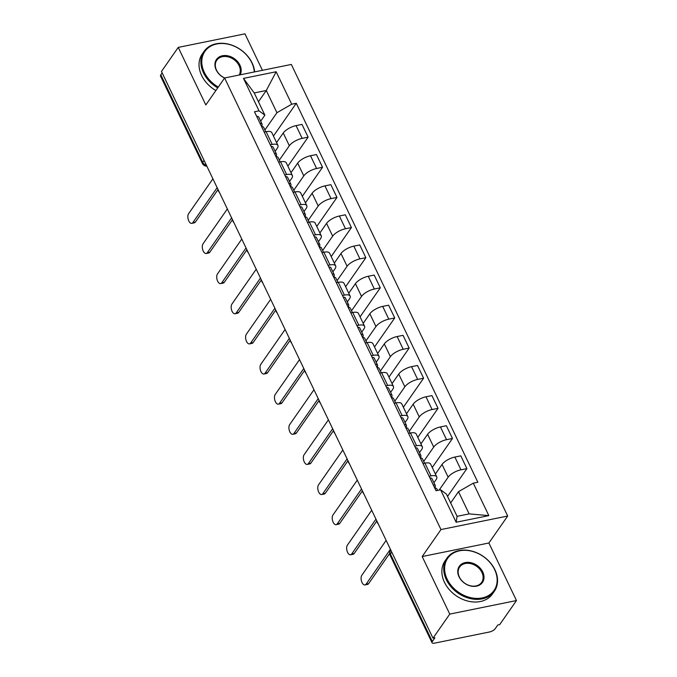 <?xml version="1.0" encoding="UTF-8"?>
<svg xmlns="http://www.w3.org/2000/svg" width="677" height="677" viewBox="0 0 677 677"><rect width="100%" height="100%" fill="white"/><g stroke="black" fill="none" stroke-linecap="round" stroke-linejoin="round"><path stroke-width="1.02" d="M262.422 70.306L244.956 33.85L178.246 47.398L161.473 71.466L432.992 638.166L449.765 614.098L516.475 600.55L488.896 542.996L507.691 516.026L291.33 64.442L224.62 77.982L440.981 529.566L422.186 556.536L449.765 614.098M516.475 600.55L499.702 624.617L497.756 625.015L495.149 628.764A4.629 1.743 154.4 0 1 489.573 631.971L434.532 643.15A4.629 1.743 154.4 0 1 432.044 642.727L390.121 555.233A4.629 1.743 -25.6 0 1 390.401 554.023L432.324 641.525A4.629 1.743 154.4 0 0 432.044 642.727M178.246 47.398L205.825 104.952L224.62 77.982M204.073 160.381L202.728 162.319A4.629 1.743 -25.6 0 0 202.448 163.521L160.525 76.027A4.629 1.743 -25.6 0 1 160.804 74.817L202.728 162.319A4.629 3.563 34.9 0 0 206.434 165.306M162.158 72.888L160.804 74.817M432.324 641.525L434.939 637.768L432.992 638.166M439.153 490.097L448.149 477.192A10.637 4.02 -25.6 0 1 460.978 469.813L466.902 468.602L460.8 455.858L454.868 457.06A10.637 4.02 154.4 0 0 442.039 464.439L435.379 474.01M436.741 476.853L430.631 464.109A10.637 4.02 154.4 0 0 424.911 463.144L431.021 475.889A10.637 4.02 -25.6 0 1 436.741 476.853A10.637 4.02 -25.6 0 1 436.09 479.638L433.923 482.743M431.021 475.889L429.108 476.278M447.539 496.402L466.902 468.602M424.911 463.144L422.998 463.533M423.709 461.418L433.712 447.057A10.637 4.02 -25.6 0 1 446.541 439.678L452.473 438.476L446.363 425.723L440.431 426.933A10.637 4.02 154.4 0 0 427.602 434.312L420.942 443.875M414.671 446.151L416.583 445.762A10.637 4.02 -25.6 0 1 422.304 446.727A10.637 4.02 -25.6 0 1 421.653 449.503L419.486 452.617M432.248 467.485L452.473 438.476M422.304 446.727L416.194 433.974A10.637 4.02 154.4 0 0 410.482 433.009L408.561 433.398M409.272 431.283L419.275 416.93A10.637 4.02 -25.6 0 1 432.104 409.543L438.036 408.341L431.926 395.596L425.994 396.798A10.637 4.02 154.4 0 0 413.173 404.177L406.505 413.749M400.234 416.017L402.146 415.627A10.637 4.02 -25.6 0 1 407.867 416.592A10.637 4.02 -25.6 0 1 407.215 419.376L405.049 422.482M417.811 437.359L438.036 408.341M407.867 416.592L401.757 403.847A10.637 4.02 154.4 0 0 396.045 402.883L394.124 403.272M394.835 401.156L404.838 386.795A10.637 4.02 -25.6 0 1 417.667 379.416L423.599 378.206L417.489 365.462L411.557 366.663A10.637 4.02 154.4 0 0 398.736 374.051L392.068 383.614M385.797 385.882L387.709 385.501A10.637 4.02 -25.6 0 1 393.43 386.465A10.637 4.02 -25.6 0 1 392.778 389.241L390.621 392.355M403.374 407.224L423.599 378.206M393.43 386.465L387.32 373.712A10.637 4.02 154.4 0 0 381.608 372.748L379.687 373.137M380.398 371.021L390.401 356.661A10.637 4.02 -25.6 0 1 403.23 349.281L409.162 348.08L403.052 335.335L397.12 336.537A10.637 4.02 154.4 0 0 384.299 343.916L377.631 353.487M371.36 355.755L373.272 355.366A10.637 4.02 -25.6 0 1 378.993 356.33A10.637 4.02 -25.6 0 1 378.341 359.115L376.184 362.22M388.936 377.089L409.162 348.08M378.993 356.33L372.883 343.586A10.637 4.02 154.4 0 0 367.171 342.621L365.258 343.002M365.961 340.895L375.963 326.534A10.637 4.02 -25.6 0 1 388.793 319.155L394.725 317.945L388.615 305.2L382.683 306.402A10.637 4.02 154.4 0 0 369.862 313.781L363.194 323.352M356.923 325.62L358.835 325.231A10.637 4.02 -25.6 0 1 364.556 326.204A10.637 4.02 -25.6 0 1 363.913 328.98L361.746 332.085M374.508 346.962L394.725 317.945M364.556 326.204L358.446 313.451A10.637 4.02 154.4 0 0 352.734 312.486L350.821 312.876M351.524 310.76L361.535 296.399A10.637 4.02 -25.6 0 1 374.356 289.02L380.288 287.818L374.178 275.065L368.246 276.275A10.637 4.02 154.4 0 0 355.425 283.655L348.757 293.217M342.486 295.494L344.407 295.104A10.637 4.02 -25.6 0 1 350.119 296.069A10.637 4.02 -25.6 0 1 349.476 298.853L347.309 301.959M360.071 316.828L380.288 287.818M350.119 296.069L344.009 283.325A10.637 4.02 154.4 0 0 338.297 282.351L336.384 282.741M337.087 280.625L347.098 266.273A10.637 4.02 -25.6 0 1 359.919 258.893L365.851 257.683L359.741 244.939L353.809 246.14A10.637 4.02 154.4 0 0 340.988 253.52L334.32 263.091M328.049 265.359L329.97 264.969A10.637 4.02 -25.6 0 1 335.682 265.934A10.637 4.02 -25.6 0 1 335.039 268.718L332.872 271.824M345.634 286.701L365.851 257.683M335.682 265.934L329.581 253.19A10.637 4.02 154.4 0 0 323.86 252.225L321.947 252.614M322.65 250.498L332.661 236.138A10.637 4.02 -25.6 0 1 345.482 228.758L351.414 227.557L345.304 214.804L339.372 216.014A10.637 4.02 154.4 0 0 326.551 223.393L319.882 232.956M313.612 235.232L315.533 234.843A10.637 4.02 -25.6 0 1 321.245 235.808A10.637 4.02 -25.6 0 1 320.602 238.583L318.435 241.697M331.197 256.566L351.414 227.557M321.245 235.808L315.143 223.055A10.637 4.02 154.4 0 0 309.423 222.09L307.51 222.479M308.213 220.363L318.224 206.003A10.637 4.02 -25.6 0 1 331.045 198.623L336.977 197.422L330.867 184.677L324.935 185.879A10.637 4.02 154.4 0 0 312.114 193.258L305.445 202.829M299.183 205.097L301.096 204.708A10.637 4.02 -25.6 0 1 306.808 205.673A10.637 4.02 -25.6 0 1 306.165 208.457L303.998 211.562M316.76 226.44L336.977 197.422M306.808 205.673L300.706 192.928A10.637 4.02 154.4 0 0 294.986 191.963L293.073 192.353M293.776 190.237L303.787 175.876A10.637 4.02 -25.6 0 1 316.608 168.497L322.54 167.287L316.43 154.542L310.498 155.744A10.637 4.02 154.4 0 0 297.677 163.123L291.008 172.694M284.746 174.962L286.659 174.573A10.637 4.02 -25.6 0 1 292.371 175.546A10.637 4.02 -25.6 0 1 291.728 178.322L289.561 181.428M302.323 196.305L322.54 167.287M292.371 175.546L286.269 162.793A10.637 4.02 154.4 0 0 280.549 161.828L278.636 162.218M279.339 160.102L289.35 145.741A10.637 4.02 -25.6 0 1 302.17 138.362L308.103 137.16L301.993 124.407L296.061 125.617A10.637 4.02 154.4 0 0 283.24 132.997L276.571 142.559M270.309 144.836L272.222 144.446A10.637 4.02 -25.6 0 1 277.934 145.411A10.637 4.02 -25.6 0 1 277.291 148.195L275.124 151.301M287.886 166.17L308.103 137.16M277.934 145.411L271.832 132.667A10.637 4.02 154.4 0 0 266.112 131.693L264.199 132.083M458.498 491.671L473.274 483.166L488.828 515.62L456.146 522.255L440.6 489.801L446.439 494.117L457.085 516.331L469.144 513.885L458.498 491.671L450.662 502.918M258.453 101.745L266.289 90.498L254.23 92.944L264.876 115.158L259.037 110.842L254.467 111.773L436.03 490.732L440.6 489.801M259.037 110.842L243.492 78.388L276.165 71.754L291.711 104.207L276.935 112.712L266.289 90.498L276.165 71.754M473.274 483.166L477.844 482.236L296.281 103.276L291.711 104.207M507.691 516.026L440.981 529.566M488.896 542.996L422.186 556.536M264.902 129.967L276.935 112.712M264.876 115.158L260.687 121.166M273.449 136.043L296.281 103.276M488.828 515.62L469.144 513.885M456.146 522.255L457.085 516.331M254.23 92.944L243.492 78.388M435.066 488.185L435.353 486.137A5.78 2.183 154.4 0 0 435.286 485.578A5.78 2.183 154.4 0 0 433.246 484.91M435.286 485.578L431.951 478.622A5.78 2.183 154.4 0 0 429.912 477.954M389.673 553.439L368.618 583.65A5.323 2.733 78.5 0 1 367.552 584.42L365.021 584.936A5.323 2.733 -101.5 0 0 366.088 584.166L390.401 549.275M437.596 490.41L436.86 488.862A5.78 2.183 154.4 0 0 434.812 488.193M386.144 540.39L361.831 575.281A5.323 2.733 -101.5 0 0 361.594 581.425A5.323 2.733 -101.5 0 0 365.021 584.936M420.629 458.05L420.916 456.002A5.78 2.183 154.4 0 0 420.849 455.452A5.78 2.183 154.4 0 0 418.809 454.775M420.849 455.452L417.514 448.496A5.78 2.183 154.4 0 0 415.475 447.819M376.852 520.985L354.181 553.515A5.323 2.733 78.5 0 1 353.115 554.285L350.584 554.802A5.323 2.733 -101.5 0 0 351.651 554.031L375.963 519.141M424.572 463.212L422.423 458.735A5.78 2.183 154.4 0 0 420.375 458.058M371.707 510.255L347.394 545.146A5.323 2.733 -101.5 0 0 347.157 551.298A5.323 2.733 -101.5 0 0 350.584 554.802M406.192 427.915L406.479 425.875A5.78 2.183 154.4 0 0 406.412 425.317A5.78 2.183 154.4 0 0 404.372 424.648M406.412 425.317L403.077 418.361A5.78 2.183 154.4 0 0 401.038 417.692M362.415 490.859L339.744 523.389A5.323 2.733 78.5 0 1 338.678 524.159L336.147 524.675A5.323 2.733 -101.5 0 0 337.214 523.905L361.526 489.014M410.135 433.085L407.986 428.6A5.78 2.183 154.4 0 0 405.946 427.932M357.27 480.128L332.957 515.019A5.323 2.733 -101.5 0 0 332.72 521.163A5.323 2.733 -101.5 0 0 336.147 524.675M494.608 569.543A28.214 21.74 34.9 0 0 459.59 550.799A28.214 21.74 34.9 0 0 447.158 579.182A28.214 21.74 34.9 0 0 482.176 597.926A28.214 21.74 34.9 0 0 494.608 569.543M446.321 579.664A28.908 22.282 -145.1 0 1 446.913 558.195A28.908 22.282 -145.1 0 1 471.285 550.951A28.908 22.282 -145.1 0 1 494.938 569.789A28.908 22.282 -145.1 0 1 494.354 591.258A28.908 22.282 -145.1 0 1 469.973 598.502A28.908 22.282 -145.1 0 1 446.321 579.664M482.743 571.955A14.107 10.874 -145.1 0 1 476.532 586.147A14.107 10.874 -145.1 0 1 459.023 576.77A14.107 10.874 -145.1 0 1 465.234 562.579A14.107 10.874 -145.1 0 1 482.743 571.955M459.353 577.016A13.413 10.333 34.9 0 0 470.329 585.757A13.413 10.333 34.9 0 0 481.635 582.398A13.413 10.333 34.9 0 0 481.914 572.437A13.413 10.333 34.9 0 0 470.938 563.696A13.413 10.333 34.9 0 0 459.624 567.055A13.413 10.333 34.9 0 0 459.353 577.016M494.354 591.258L492.492 593.915A28.908 22.282 -145.1 0 1 468.12 601.159A28.908 22.282 -145.1 0 1 444.467 582.322A28.908 22.282 -145.1 0 1 445.06 560.861L446.913 558.195M254.29 71.957A28.214 21.74 34.9 0 0 251.785 62.716A28.214 21.74 34.9 0 0 216.758 43.971A28.214 21.74 34.9 0 0 204.327 72.354A28.214 21.74 34.9 0 0 218.29 87.071M217.732 87.875A28.908 22.282 -145.1 0 1 203.489 72.837A28.908 22.282 -145.1 0 1 204.082 51.367A28.908 22.282 -145.1 0 1 228.454 44.132A28.908 22.282 -145.1 0 1 252.115 62.961A28.908 22.282 -145.1 0 1 254.637 71.889M224.586 78.033A14.107 10.874 -145.1 0 1 216.191 69.951A14.107 10.874 -145.1 0 1 222.411 55.759A14.107 10.874 -145.1 0 1 239.92 65.127A14.107 10.874 -145.1 0 1 240.098 74.842M239.15 75.037A13.413 10.333 34.9 0 0 239.083 65.61A13.413 10.333 34.9 0 0 228.107 56.868A13.413 10.333 34.9 0 0 216.792 60.228A13.413 10.333 34.9 0 0 216.522 70.188A13.413 10.333 34.9 0 0 224.696 77.973M215.87 90.532A28.908 22.282 -145.1 0 1 201.636 75.494A28.908 22.282 -145.1 0 1 202.228 54.033L204.082 51.367M391.755 397.788L392.042 395.74A5.78 2.183 154.4 0 0 391.975 395.182A5.78 2.183 154.4 0 0 389.935 394.513M391.975 395.182L388.64 388.234A5.78 2.183 154.4 0 0 386.601 387.557M347.978 460.724L325.307 493.254A5.323 2.733 78.5 0 1 324.241 494.024L321.71 494.54A5.323 2.733 -101.5 0 0 322.777 493.77L347.089 458.879M395.698 402.95L393.549 398.465A5.78 2.183 154.4 0 0 391.509 397.797M342.833 449.993L318.52 484.884A5.323 2.733 -101.5 0 0 318.283 491.037A5.323 2.733 -101.5 0 0 321.71 494.54M377.317 367.653L377.614 365.614A5.78 2.183 154.4 0 0 377.538 365.055A5.78 2.183 154.4 0 0 375.498 364.378M377.538 365.055L374.203 358.099A5.78 2.183 154.4 0 0 372.164 357.431M333.541 430.597L310.87 463.127A5.323 2.733 78.5 0 1 309.804 463.897L307.273 464.405A5.323 2.733 -101.5 0 0 308.348 463.635L332.661 428.753M381.261 372.815L379.112 368.339A5.78 2.183 154.4 0 0 377.072 367.662M328.396 419.867L304.091 454.749A5.323 2.733 -101.5 0 0 303.846 460.902A5.323 2.733 -101.5 0 0 307.273 464.405M362.88 337.527L363.177 335.479A5.78 2.183 154.4 0 0 363.1 334.92A5.78 2.183 154.4 0 0 361.061 334.252M363.1 334.92L359.766 327.973A5.78 2.183 154.4 0 0 357.727 327.296M319.104 400.462L296.433 432.992A5.323 2.733 78.5 0 1 295.367 433.762L292.836 434.279A5.323 2.733 -101.5 0 0 293.911 433.508L318.224 398.618M366.824 342.689L364.675 338.204A5.78 2.183 154.4 0 0 362.635 337.535M313.967 389.732L289.654 424.623A5.323 2.733 -101.5 0 0 289.409 430.767A5.323 2.733 -101.5 0 0 292.836 434.279M348.443 307.392L348.74 305.352A5.78 2.183 154.4 0 0 348.663 304.794A5.78 2.183 154.4 0 0 346.624 304.117M348.663 304.794L345.329 297.838A5.78 2.183 154.4 0 0 343.29 297.169M304.667 370.336L281.996 402.866A5.323 2.733 78.5 0 1 280.93 403.636L278.399 404.144A5.323 2.733 -101.5 0 0 279.474 403.374L303.787 368.483M352.387 312.554L350.237 308.077A5.78 2.183 154.4 0 0 348.198 307.4M299.53 359.605L275.217 394.488A5.323 2.733 -101.5 0 0 274.972 400.64A5.323 2.733 -101.5 0 0 278.399 404.144M334.006 277.265L334.303 275.217A5.78 2.183 154.4 0 0 334.226 274.659A5.78 2.183 154.4 0 0 332.187 273.99M334.226 274.659L330.892 267.703A5.78 2.183 154.4 0 0 328.853 267.034M290.23 340.201L267.559 372.731A5.323 2.733 78.5 0 1 266.493 373.501L263.962 374.017A5.323 2.733 -101.5 0 0 265.037 373.247L289.35 338.356M337.95 282.427L335.8 277.942A5.78 2.183 154.4 0 0 333.761 277.274M285.093 329.471L260.78 364.361A5.323 2.733 -101.5 0 0 260.535 370.505A5.323 2.733 -101.5 0 0 263.962 374.017M319.569 247.13L319.866 245.082A5.78 2.183 154.4 0 0 319.789 244.524A5.78 2.183 154.4 0 0 317.75 243.855M319.789 244.524L316.464 237.576A5.78 2.183 154.4 0 0 314.416 236.899M275.793 310.066L253.13 342.596A5.323 2.733 78.5 0 1 252.056 343.366L249.525 343.882A5.323 2.733 -101.5 0 0 250.6 343.112L274.913 308.221M323.513 252.293L321.363 247.807A5.78 2.183 154.4 0 0 319.324 247.139M270.656 299.336L246.343 334.226A5.323 2.733 -101.5 0 0 246.098 340.379A5.323 2.733 -101.5 0 0 249.525 343.882M305.132 216.995L305.429 214.956A5.78 2.183 154.4 0 0 305.352 214.397A5.78 2.183 154.4 0 0 303.313 213.729M305.352 214.397L302.027 207.441A5.78 2.183 154.4 0 0 299.979 206.773M261.356 279.94L238.693 312.469A5.323 2.733 78.5 0 1 237.619 313.239L235.088 313.756A5.323 2.733 -101.5 0 0 236.163 312.977L260.476 278.095M309.076 222.166L306.926 217.681A5.78 2.183 154.4 0 0 304.887 217.012M256.219 269.209L231.906 304.1A5.323 2.733 -101.5 0 0 231.661 310.244A5.323 2.733 -101.5 0 0 235.088 313.756M290.695 186.869L290.992 184.821A5.78 2.183 154.4 0 0 290.915 184.262A5.78 2.183 154.4 0 0 288.876 183.594M290.915 184.262L287.59 177.315A5.78 2.183 154.4 0 0 285.542 176.638M246.919 249.805L224.256 282.334A5.323 2.733 78.5 0 1 223.182 283.104L220.651 283.621A5.323 2.733 -101.5 0 0 221.726 282.851L246.039 247.96M294.639 192.031L292.489 187.546A5.78 2.183 154.4 0 0 290.45 186.877M241.782 239.074L217.469 273.965A5.323 2.733 -101.5 0 0 217.224 280.117A5.323 2.733 -101.5 0 0 220.651 283.621M276.258 156.734L276.555 154.695A5.78 2.183 154.4 0 0 276.478 154.136A5.78 2.183 154.4 0 0 274.439 153.459M276.478 154.136L273.153 147.18A5.78 2.183 154.4 0 0 271.105 146.511M232.482 219.678L209.819 252.208A5.323 2.733 78.5 0 1 208.744 252.978L206.223 253.486A5.323 2.733 -101.5 0 0 207.289 252.716L231.602 217.833M280.202 161.896L278.052 157.419A5.78 2.183 154.4 0 0 276.013 156.742M227.345 208.948L203.032 243.83A5.323 2.733 -101.5 0 0 202.787 249.982A5.323 2.733 -101.5 0 0 206.223 253.486M261.821 126.607L262.117 124.56A5.78 2.183 154.4 0 0 262.041 124.001A5.78 2.183 154.4 0 0 260.002 123.332M262.041 124.001L258.716 117.045A5.78 2.183 154.4 0 0 256.676 116.376M218.045 189.543L195.382 222.073A5.323 2.733 78.5 0 1 194.307 222.843L191.786 223.359A5.323 2.733 -101.5 0 0 192.852 222.589L217.165 187.698M265.765 131.77L263.615 127.284A5.78 2.183 154.4 0 0 261.576 126.616M212.908 178.813L188.595 213.704A5.323 2.733 -101.5 0 0 188.358 219.847A5.323 2.733 -101.5 0 0 191.786 223.359M283.24 132.997L289.35 145.741M297.677 163.123L303.787 175.876M312.114 193.258L318.224 206.003M326.551 223.393L332.661 236.138M340.988 253.52L347.098 266.273M355.425 283.655L361.535 296.399M369.862 313.781L375.963 326.534M384.299 343.916L390.401 356.661M398.736 374.051L404.838 386.795M413.173 404.177L419.275 416.93M427.602 434.312L433.712 447.057M442.039 464.439L448.149 477.192M280.549 161.828L286.659 174.573M294.986 191.963L301.096 204.708M309.423 222.09L315.533 234.843M323.86 252.225L329.97 264.969M338.297 282.351L344.407 295.104M352.734 312.486L358.835 325.231M367.171 342.621L373.272 355.366M381.608 372.748L387.709 385.501M396.045 402.883L402.146 415.627M410.482 433.009L416.583 445.762M266.112 131.693L272.222 144.446M310.498 155.744L316.608 168.497M324.935 185.879L331.045 198.623M339.372 216.014L345.482 228.758M353.809 246.14L359.919 258.893M368.246 276.275L374.356 289.02M382.683 306.402L388.793 319.155M397.12 336.537L403.23 349.281M411.557 366.663L417.667 379.416M425.994 396.798L432.104 409.543M440.431 426.933L446.541 439.678M454.868 457.06L460.978 469.813M296.061 125.617L302.17 138.362M390.815 550.139L390.502 550.587A4.629 3.563 34.9 0 0 390.401 554.023L391.755 552.093M366.088 584.166L368.618 583.65M351.651 554.031L354.181 553.515M337.214 523.905L339.744 523.389M322.777 493.77L325.307 493.254M308.348 463.635L310.87 463.127M293.911 433.508L296.433 432.992M279.474 403.374L281.996 402.866M265.037 373.247L267.559 372.731M250.6 343.112L253.13 342.596M236.163 312.977L238.693 312.469M221.726 282.851L224.256 282.334M207.289 252.716L209.819 252.208M192.852 222.589L195.382 222.073M376.945 521.18A4.629 4.629 0 0 0 378.274 523.956M362.508 491.053A4.629 4.629 0 0 0 363.837 493.821M348.071 460.919A4.629 4.629 0 0 0 349.4 463.694M333.634 430.792A4.629 4.629 0 0 0 334.963 433.559M319.197 400.657A4.629 4.629 0 0 0 320.526 403.433M304.76 370.522A4.629 4.629 0 0 0 306.089 373.298M290.323 340.396A4.629 4.629 0 0 0 291.652 343.163M275.886 310.261A4.629 4.629 0 0 0 277.215 313.036M261.449 280.134A4.629 4.629 0 0 0 262.778 282.901M247.012 249.999A4.629 4.629 0 0 0 248.341 252.775M232.575 219.873A4.629 4.629 0 0 0 233.903 222.64M218.138 189.738A4.629 4.629 0 0 0 219.466 192.513M202.448 163.521A4.629 4.629 0 0 0 206.84 166.144M390.502 550.587A4.629 4.629 0 0 0 390.121 555.233"/></g></svg>

